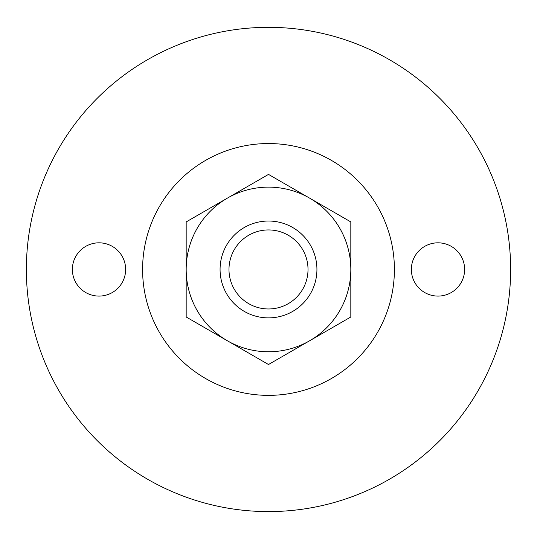 <?xml version="1.0" encoding="UTF-8"?>
<svg xmlns="http://www.w3.org/2000/svg" width="537" height="537" viewBox="0 0 537 537"><rect width="100%" height="100%" fill="white"/><g stroke="black" fill="none" stroke-linecap="round" stroke-linejoin="round"><path stroke-width="0.81" d="M268.5 364.516L186.178 316.984L186.178 269.453A82.322 82.322 0 0 1 227.339 198.16L268.5 174.397L350.822 221.922L350.822 316.984L268.5 364.516M186.178 221.922L186.178 269.453A82.322 82.322 0 0 0 309.661 340.747A82.322 82.322 0 0 0 309.661 198.16A82.322 82.322 0 0 0 227.339 198.16L186.178 221.922M268.5 27.327A242.127 242.127 0 0 1 478.192 390.52A242.127 242.127 0 0 1 58.808 390.52A242.127 242.127 0 0 1 268.5 27.327M464.626 269.453A26.635 26.635 0 0 0 424.673 246.389A26.635 26.635 0 0 0 424.673 292.517A26.635 26.635 0 0 0 464.626 269.453M268.5 143.547A125.906 125.906 0 0 1 377.538 332.41A125.906 125.906 0 0 1 159.462 332.41A125.906 125.906 0 0 1 268.5 143.547M125.645 269.453A26.635 26.635 0 0 0 85.692 246.389A26.635 26.635 0 0 0 85.692 292.517A26.635 26.635 0 0 0 125.645 269.453M268.5 229.937A39.516 39.516 0 0 1 302.72 289.215A39.516 39.516 0 0 1 234.28 289.215A39.516 39.516 0 0 1 268.5 229.937M268.5 221.029A48.424 48.424 0 0 1 310.44 293.665A48.424 48.424 0 0 1 226.56 293.665A48.424 48.424 0 0 1 268.5 221.029"/></g></svg>
